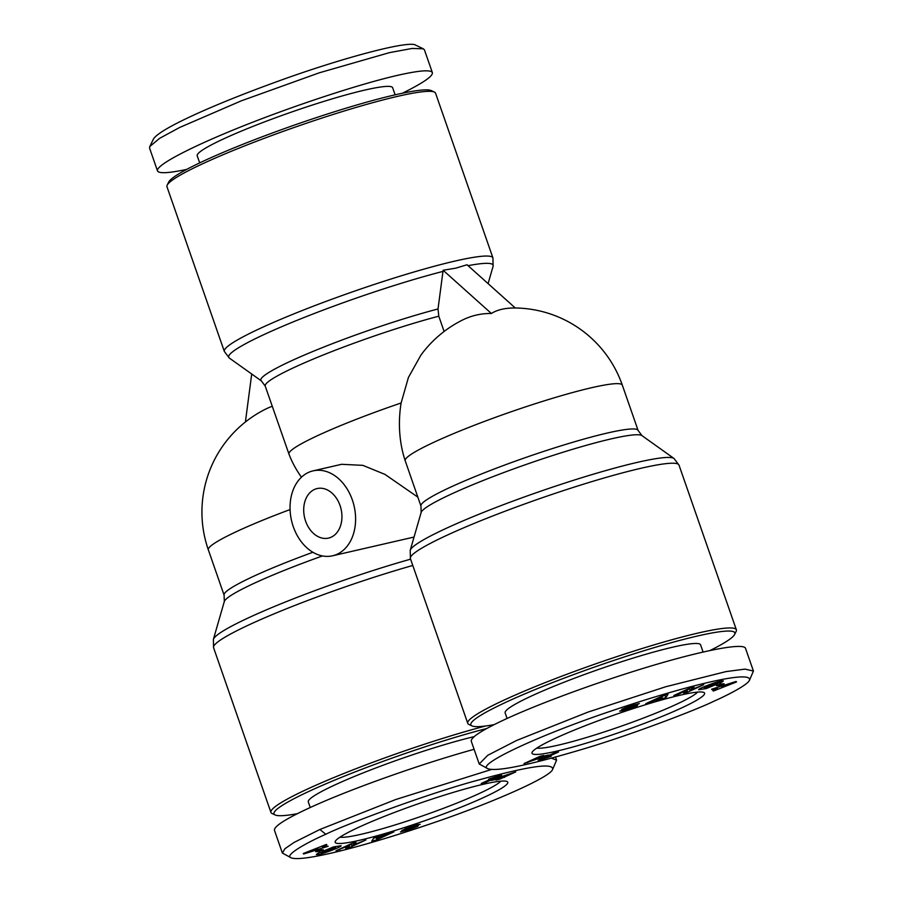 <?xml version="1.0" encoding="UTF-8"?>
<svg xmlns="http://www.w3.org/2000/svg" width="903" height="903" viewBox="0 0 903 903"><rect width="100%" height="100%" fill="white"/><g stroke="black" fill="none" stroke-linecap="round" stroke-linejoin="round"><path stroke-width="1.35" d="M405.097 460.428A114.974 11.423 -19.2 0 1 472.653 425.923A114.974 11.423 -19.2 0 1 591.657 387.703A114.974 11.423 -19.2 0 1 622.325 385.152A114.974 114.974 0 0 0 515.297 307.991A69.068 33.727 24.7 0 0 501.741 309.311A69.068 33.727 24.7 0 0 491.39 313.499A113.53 83.686 -102.9 0 0 462.517 320.034A114.974 114.974 0 0 0 420.888 355.15L408.416 377.465L401.124 402.986A84.882 56.076 93.3 0 0 405.097 460.428L420.945 506.075L421.148 512.475A117.176 11.637 -19.2 0 1 492 477.021A117.176 11.637 -19.2 0 1 611.207 438.881A117.176 11.637 -19.2 0 1 641.92 435.596L673.988 458.464A139.999 13.906 160.8 0 0 637.292 462.381A139.999 13.906 160.8 0 0 494.867 507.96A139.999 13.906 160.8 0 0 410.21 550.322L410.402 558.618A142.211 14.121 -19.2 0 1 492.022 516.245A142.211 14.121 -19.2 0 1 641.062 468.251A142.211 14.121 -19.2 0 1 679 465.09L736.363 629.809A142.211 14.121 160.8 0 0 698.425 632.969A142.211 14.121 160.8 0 0 549.385 680.964A142.211 14.121 160.8 0 0 467.765 723.348A142.211 14.121 160.8 0 0 468.905 724.443L471.964 725.899A139.784 13.884 -19.2 0 1 545.062 685.546A139.784 13.884 -19.2 0 1 697.579 635.983A139.784 13.884 -19.2 0 1 734.658 634.414A139.784 13.884 -19.2 0 1 710.221 650.431M340.047 505.533A25.419 18.737 77.1 0 1 328.523 538.098A25.419 18.737 77.1 0 1 305.598 521.121A25.419 18.737 77.1 0 1 317.122 488.557A25.419 18.737 77.1 0 1 340.047 505.533M734.658 634.414L736.148 631.378A142.211 14.121 160.8 0 0 736.363 629.809M485.498 726.012A142.211 14.121 160.8 0 0 342.869 773.882A142.211 14.121 160.8 0 0 270.934 812.407A142.211 14.121 160.8 0 0 272.063 813.501L275.122 814.969A139.784 13.884 -19.2 0 1 339.957 777.946A139.784 13.884 -19.2 0 1 486.785 728.473M337.079 554.273A43.57 32.113 77.1 0 1 332.586 555.785A43.57 32.113 77.1 0 1 292.324 523.638A43.57 32.113 77.1 0 1 308.566 472.382A43.57 32.113 77.1 0 1 313.059 470.869A43.57 32.113 77.1 0 1 353.321 503.027A43.57 32.113 77.1 0 1 337.079 554.273M397.636 96.35A142.211 14.121 -19.2 0 1 434.422 92.083A142.211 14.121 -19.2 0 1 435.562 93.19L492.925 257.908A142.211 14.121 160.8 0 0 454.999 261.069A142.211 14.121 160.8 0 0 305.948 309.063A142.211 14.121 160.8 0 0 224.328 351.436L166.965 186.718A142.211 14.121 -19.2 0 1 167.179 185.149A142.211 14.121 -19.2 0 1 207.611 161.49A142.211 14.121 -19.2 0 1 397.636 96.35M444.107 331.469L438.79 316.197L438.023 308.973L443.125 270.257L455.801 268.146L467.043 264.76L515.297 307.991M500.804 781.163A86.53 8.59 -19.2 0 1 445.1 807.688A86.53 8.59 -19.2 0 1 361.245 834.259A86.53 8.59 -19.2 0 1 339.968 837.171M697.635 692.093A86.53 8.59 -19.2 0 1 641.931 718.619A86.53 8.59 -19.2 0 1 558.077 745.189A86.53 8.59 -19.2 0 1 536.8 748.102M395.13 94.838L392.647 87.726A103.473 10.283 160.8 0 0 331.435 99.093A103.473 10.283 160.8 0 0 226.788 137.425A103.473 10.283 160.8 0 0 197.204 155.79L199.687 162.89M186.661 169.414C168.5 173.229 158.781 173.715 157.494 170.881C155.508 165.328 191.143 146.67 243.675 125.765C296.184 104.861 359.755 84.024 397.444 75.367C419.206 70.434 430.844 69.52 432.368 72.635C433.101 76.1 423.123 82.963 402.433 93.223M432.368 72.635L424.444 49.891L423.326 48.796L412.095 48.457L389.52 52.622L319.256 72.816L241.282 100.843L179.618 127.492L159.549 138.373L149.785 146.534L149.571 148.126L157.494 170.881M434.422 92.083L431.363 90.627A139.784 13.884 160.8 0 0 343.591 108.936A139.784 13.884 160.8 0 0 208.412 158.849A139.784 13.884 160.8 0 0 168.669 182.113L167.179 185.149M474.098 749.309C421.554 763.848 352.249 788.387 311.941 806.74C286.262 818.468 273.767 826.324 274.456 830.308L282.379 853.064L284.919 848.718L294.051 842.443L319.854 829.496L395.762 799.516L491.413 769.503M291.206 857.85C283.328 855.48 308.476 841.788 325.825 834.259C344.517 824.699 430.144 792.834 478.443 780.034C528.616 766.184 553.358 762.606 552.659 769.311C550.875 776.919 492.135 803.027 429.523 824.146C362.588 846.89 302.437 862.173 291.206 857.85L282.379 853.064M483.387 784.255A91.372 9.075 160.8 0 0 391.631 813.535A91.372 9.075 160.8 0 0 335.306 841.314A91.372 9.075 160.8 0 0 359.541 840.287A91.372 9.075 160.8 0 0 459.243 807.892A91.372 9.075 160.8 0 0 507.034 781.513A91.372 9.075 160.8 0 0 483.387 784.255M401.835 830.467L415.053 825.003L420.132 824.315L406.779 828.57L414.432 826.448A6.964 0.689 -19.2 0 1 417.231 825.76L418.281 825.748L417.581 826.403L409.894 829.451L400.458 831.911L412.49 827.961L405.503 829.71A6.964 0.689 -19.2 0 1 402.016 830.478L401.79 830.354M405.278 830.907L405.007 830.15M331.875 848.402L327.586 850.649L322.337 851.518L333.5 846.901L341.097 845.739C342.079 846.619 323.624 853.775 318.511 854.509L316.355 854.588L317.235 853.775A8.59 0.858 -19.2 0 1 318.691 853.053A8.59 0.858 -19.2 0 1 319.831 852.556L322.935 851.98L321.366 852.827L322.1 852.883L334.336 848.527L335.577 847.646L331.875 848.402L331.627 847.68M297.279 813.705A139.784 13.884 -19.2 0 1 275.122 814.969M507.068 718.449L505.138 712.885A103.473 10.283 -19.2 0 1 564.522 682.047A103.473 10.283 -19.2 0 1 672.972 647.124A103.473 10.283 -19.2 0 1 700.581 644.821L703.076 652.011M753.429 671.042L745.506 648.298C743.643 642.913 707.602 649.404 656.944 664.247C606.297 679.09 545.999 700.841 508.773 717.682C483.105 729.398 470.61 737.254 471.287 741.25L479.211 763.994L487.733 755.303L516.697 740.426L588.022 712.083L665.737 686.743L725.978 671.606L744.986 669.112L753.429 671.042L749.49 680.241C747.605 684.971 727.333 695.287 713.946 701.213C697.24 709.487 629.605 735.527 580.098 749.964C527.905 765.394 497.226 771.659 488.038 768.78C474.685 765.451 537.353 735.832 610.247 711.327C684.474 686.077 752.56 669.473 749.49 680.241M556.383 751.228A91.372 9.075 160.8 0 0 656.075 718.833A91.372 9.075 160.8 0 0 703.866 692.454A91.372 9.075 160.8 0 0 680.219 695.186A91.372 9.075 160.8 0 0 588.463 724.466A91.372 9.075 160.8 0 0 532.138 752.255A91.372 9.075 160.8 0 0 556.383 751.228M637.236 705.785L624.718 710.469L619.639 711.158L632.98 706.914L625.339 709.024A6.964 0.689 -19.2 0 1 622.539 709.713L621.49 709.724L622.19 709.069L629.865 706.033L639.313 703.572L627.28 707.512L634.256 705.762A6.964 0.689 -19.2 0 1 637.744 704.995L637.236 705.785L636.999 705.085M624.718 710.469L624.413 709.611M711.88 684.293L705.424 686.957L704.182 687.826L704.927 687.849L710.875 686.032L708.223 686.472L712.185 684.835L717.422 683.955L706.27 688.571L698.662 689.734C697.68 688.854 716.147 681.697 721.26 680.975L723.405 680.885L722.535 681.709A8.59 0.858 -19.2 0 1 721.079 682.42A8.59 0.858 -19.2 0 1 719.939 682.916L716.835 683.492L718.404 682.645L717.659 682.589L711.699 683.785M705.424 686.957L705.187 686.269M719.939 682.916L719.398 681.381M494.11 724.646A139.784 13.884 -19.2 0 1 471.964 725.899M716.869 688.165L712.049 689.711L711.587 689.226L736.069 681.472L736.532 681.946L713.359 691.043L712.885 690.558L717.467 688.775L716.677 687.623M717.467 688.775L717.027 687.51M713.359 691.043L713.156 690.456M712.049 689.711L711.857 689.147M721.802 686.585L729.229 684.203L721.621 686.054M722.535 681.709L722.231 680.817M706.27 688.571L705.943 687.623M710.875 686.032L710.672 685.456M719.68 683.018L719.127 681.449M690.095 687.984L694.057 687.025L689.903 690.287L703.776 684.677L687.499 692.24L683.695 693.154L687.951 689.802L677.543 694.644L673.83 695.536L690.095 687.984M677.543 694.644L677.295 693.922M687.951 689.802L687.702 689.091M687.499 692.24L686.935 690.603M687.826 689.44L689.361 688.729M689.903 690.287L689.237 688.379M541.698 759.457L538.177 760.258L554.216 753L558.528 752.007L548.008 756.77L551.18 756.33L541.698 759.457L541.461 758.768M542.082 759.299L541.845 758.599M542.748 759.051L542.489 758.306M543.414 758.813L543.132 758.023M544.069 758.576L543.775 757.73M544.735 758.339L544.419 757.436M545.401 758.114L545.062 757.143M545.751 756.838L546.112 757.877L545.705 756.849M546.665 757.696L546.281 756.59M547.252 757.504L546.846 756.342M547.85 757.324L547.421 756.082M548.008 756.77L547.726 755.935M540.05 756.308L543.753 755.45L540.807 756.793L548.572 755.01L524 763.566L540.05 756.308M527.713 762.719L527.465 761.997M544.961 756.635L544.701 755.89M540.807 756.793L540.604 756.183M537.409 758.328L532.443 760.574L541.518 757.38L537.409 758.328L537.161 757.617M541.518 757.38L541.269 756.68M532.443 760.574L532.194 759.863M654.303 700.57L645.826 703.651L662.858 695.716L668.051 694.181L665.838 697.737L654.303 700.57L654.043 699.814M662.384 696.247L665.353 694.971M665.838 697.737L665.048 695.457M651.108 702.082L650.837 701.315M657.598 699.012L661.651 697.816L662.531 696.664L657.598 699.012L657.339 698.279M662.531 696.664L662.294 695.976M719.589 685.558L716.395 685.67L720.944 683.921L724.138 683.808L719.589 685.558L719.24 684.576M488.038 768.78L479.211 763.994M310.237 807.519L308.295 801.943A103.473 10.283 -19.2 0 1 366.37 771.625A103.473 10.283 -19.2 0 1 474.109 736.656M322.303 846.698L322.902 847.307L328.184 846.246L303.701 854.001L303.239 853.527L326.401 844.429L326.875 844.915L322.303 846.698L322.1 846.122M303.701 854.001L303.498 853.425M317.958 848.888L310.542 851.269L317.958 848.888L317.608 847.883M317.596 848.527L317.404 847.962M317.709 854.633L317.382 853.685M327.586 850.649L327.191 849.509M328.895 849.452L328.703 848.888M349.664 847.499L345.702 848.448L349.856 845.185L335.995 850.795L352.26 843.233L356.075 842.318L351.809 845.671L365.941 839.937L349.664 847.499L349.077 845.795M349.732 844.824L351.267 844.113M351.809 845.671L351.143 843.752M339.709 849.892L339.46 849.181M349.856 845.185L349.608 844.474M497.677 776.174L501.594 775.214L485.554 782.472L481.243 783.465L491.751 778.702L488.579 779.142L497.677 776.174M485.554 782.472L485.261 781.648M499.72 779.165L496.007 780.023L498.953 778.691L491.198 780.474L494.81 778.837L515.76 771.907L499.72 779.165L499.269 777.855M502.666 777.833L502.418 777.122M504.585 777.393L504.213 776.309M506.064 776.298L505.815 775.587M498.953 778.691L498.716 777.991M498.253 778.093L507.317 774.898L498.106 777.675M378.707 836.9L393.934 831.832L376.912 839.767L371.72 841.303L373.932 837.736L378.526 836.381M373.628 838.232L376.686 837.228M376.912 839.767L376.122 837.487M382.172 836.46L378.12 837.668L377.24 838.808L381.992 835.93M377.24 838.808L376.585 836.957M378.12 837.668L377.759 836.607M315.632 851.664L320.181 849.915L323.376 849.802L318.827 851.552L315.632 851.664M318.827 851.552L318.488 850.57M551.338 758.181L556.598 760.112L552.659 769.311M423.326 48.796L415.673 45.15C409.228 40.037 340.657 58.334 276.566 81.778C213.955 104.5 160.124 128.497 153.51 138.927L149.785 146.534M443.125 270.257L491.39 313.499M245.402 421.994L251.711 374.023M272.266 406.271A113.53 83.686 -102.9 0 0 265.674 409.093A114.974 114.974 0 0 0 208.333 549.837A114.974 11.423 -19.2 0 1 290.066 509.563M438.023 308.973A117.176 11.637 160.8 0 0 316.919 349.811A117.176 11.637 160.8 0 0 261.407 380.931L265.222 386.078L288.858 453.791A84.882 50.162 40.1 0 0 301.444 477.213M313.059 470.869L341.605 464.3L362.871 465.361L385.005 474.414L417.829 497.124M641.92 435.596L638.105 430.449A114.974 11.423 160.8 0 0 607.437 433.011A114.974 11.423 160.8 0 0 486.931 471.817A114.974 11.423 160.8 0 0 420.945 506.075M312.901 552.264A114.974 11.423 160.8 0 0 224.102 595.145L208.333 549.837M270.934 812.407L213.571 647.688A142.211 14.121 -19.2 0 1 277.571 612.392A142.211 14.121 -19.2 0 1 412.795 565.47M410.594 559.171A139.999 13.906 160.8 0 0 213.379 639.38L213.571 647.688M213.379 639.38L224.305 601.545A117.176 11.637 -19.2 0 1 322.461 555.943M261.407 380.931L229.339 358.062A139.999 13.906 -19.2 0 1 297.132 320.283A139.999 13.906 -19.2 0 1 443.023 271.397M622.539 709.713L622.291 709.013M625.339 709.024L624.921 707.828M631.965 707.083L631.761 706.496M634.019 705.378L633.816 704.769M318.511 854.509L318.093 853.335M417.626 826.369L417.4 825.737M407.027 828.378L406.824 827.803M405.503 829.71L405.086 828.502M412.005 827.814L411.802 827.216M319.854 829.496L325.825 834.259M468.07 265.674A139.999 13.906 -19.2 0 1 493.117 266.204L492.925 257.908M265.222 386.078A114.974 11.423 -19.2 0 1 323.432 354.902A114.974 11.423 -19.2 0 1 438.79 316.197M288.858 453.791A114.974 11.423 -19.2 0 1 401.124 402.986M638.105 430.449L622.325 385.152M414.037 537.059L332.586 555.785M229.339 358.062L224.328 351.436M335.295 846.833L335.577 847.646M703.843 686.833L704.182 687.826M632.98 706.914L632.743 706.202M626.75 707.839L626.524 707.207M634.075 705.401L633.861 704.758M406.779 828.57L406.553 827.904M415.166 825.771L414.917 825.049M413.021 827.633L412.773 826.934M556.598 760.112L555.526 757.053M488.083 283.621L493.117 266.204M224.305 601.545L224.102 595.145M421.148 512.475L410.21 550.322M673.988 458.464L679 465.09M467.765 723.348L410.402 558.618"/></g></svg>
